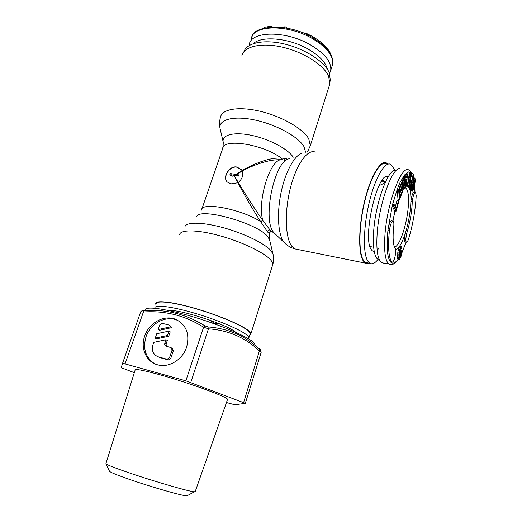 <?xml version="1.0" encoding="UTF-8"?>
<svg xmlns="http://www.w3.org/2000/svg" width="522" height="522" viewBox="0 0 522 522"><rect width="100%" height="100%" fill="white"/><g stroke="black" fill="none" stroke-linecap="round" stroke-linejoin="round"><path stroke-width="0.78" d="M249.947 334.465L250.201 333.656C250.149 332.755 249.209 331.594 247.382 330.165C240.159 324.456 216.956 314.773 194.667 308.385C172.351 301.964 156 300.235 156.267 303.856M248.459 338.798L248.877 337.845C248.818 336.971 247.865 335.835 246.025 334.432C238.763 328.821 215.501 319.19 193.192 312.776C170.851 306.323 154.519 304.489 154.819 308.006L154.858 308.274M235.827 332.383L234.913 331.653C225.661 324.005 178.759 309.004 169.011 310.583M218.809 323.568L217.217 323.888M218.894 323.601L215.136 323.731L209.355 319.993M386.371 163.693C380.44 160.43 370.633 176.782 364.748 201.414C358.803 225.987 358.405 252.374 363.351 260.093L365.583 262.429L367.899 262.899M394.671 170.544L394.103 168.88L390.724 164.358C384.903 161.109 375.188 177.513 369.295 202.197C363.351 226.829 362.862 253.255 367.71 260.967L369.896 263.303C372.29 264.556 374.985 263.264 377.993 259.421M388.264 176.71L387.742 176.56C377.484 171.986 362.418 237.334 371.057 249.275L372.134 250.697L374.254 251.565M377.152 250.168L378.62 248.622M381.771 180.827L384.394 182.295M382.163 180.273C383.807 180.716 384.57 181.33 384.453 182.119C384.088 183.287 382.3 184.416 379.083 185.512M406.729 233.412L405.359 233.164C408.08 224.395 409.842 215.351 410.651 206.033L410.912 201.29L412.289 201.518L412.021 206.268C411.206 215.593 409.444 224.636 406.729 233.412L405.888 238.273C405.731 240.498 405.907 241.803 406.416 242.188C407.095 242.404 407.858 241.197 408.7 238.561C412.328 226.417 414.703 213.994 415.832 201.277L416.184 195.757L415.577 192.337C414.148 192.742 413.052 195.809 412.289 201.518M393.314 230.744L393.829 225.4C393.966 222.992 393.738 221.563 393.144 221.113C391.591 221.335 390.358 224.395 389.438 230.287L388.883 236.544C388.087 249.992 389.092 258.52 391.892 262.148L392.042 262.279C393.699 261.796 394.932 258.494 395.735 252.374L395.5 248.877C393.451 246.41 392.727 240.361 393.314 230.744M395.637 249.359C398.762 248.85 402.005 243.454 405.359 233.164L404.524 238.019C404.374 240.244 404.55 241.549 405.059 241.934L405.313 241.98M398.214 259.134C395.18 263.258 392.596 264.165 390.482 261.868C387.657 258.24 386.639 249.712 387.415 236.277L387.97 230.013L389.438 230.287M404.243 189.029L402.501 188.696L402.227 188.057L402.573 180.364L404.048 175.718L404.818 174.746L406.266 174.974L404.68 177.748L403.852 182.074L403.676 188.292L404.243 189.029L405.411 187.75L406.625 184.442L407.056 179.196L405.796 180.821L405.685 182.452L406.442 181.467L406.162 184.553L404.759 187.124L404.217 187.085L404.106 186.491L404.361 181.421L405.392 177.591L406.475 176.462L406.716 177.395L407.219 176.749L406.964 174.831L406.266 174.974M406.671 174.713L404.818 174.746M411.232 172.293L409.6 172.11L407.238 185.786L407.649 185.806L408.706 179.712L409.868 179.803L409.359 185.891L409.835 185.91L410.37 179.261L411.558 175.562L411.519 172.619L408.165 171.888L406.912 179.17M383.722 263.14L381.667 262.729L380.473 261.672C377.491 257.757 376.355 248.955 377.06 235.265C378.535 205.068 392.133 166.72 400.061 168.606M395.415 170.472C387.755 168.789 374.874 204.924 373.55 233.406C372.917 246.338 374.033 254.677 376.897 258.429L377.967 259.401M409.737 173.741L409.059 177.669M399.911 253.529L399.284 256.191M391.892 262.148L390.926 262.057M401.385 246.443L400.009 246.175L399.291 246.965L397.816 252.002L397.686 258.951L399.415 259.375L399.806 259.029L401.098 256.263L401.757 252.191L401.15 250.606L399.363 254.07L399.728 251.062L400.498 248.609L401.216 247.82L401.529 248.498L401.907 247.278L401.385 246.443L400.674 247.232L399.454 250.775L398.815 257.561L399.415 259.375M394.097 204.422L392.622 204.167L392.166 205.818L394.645 210.94L396.1 211.195L398.769 201.472L398.469 200.807L396.237 208.924L394.097 204.422L393.647 206.073L396.1 211.195M398.469 200.807L397.007 200.559L395.271 206.882M401.731 182.152L400.27 181.917L397.111 189.408L397.999 199.182L399.454 199.424L402.56 191.959L402.455 190.719L399.865 196.938L399.571 193.629L401.829 188.227L401.725 186.974L399.461 192.377L399.226 189.656L401.836 183.418L401.731 182.152L398.58 189.649L399.454 199.424M402.455 190.719L401.007 190.484L399.598 193.864M407.056 179.196L405.62 178.968L404.491 180.41M404.935 182.328L404.093 185.865M408.191 182.693L407.943 185.662L409.359 185.891M413.287 173.885L410.207 186.811L410.52 187.261L413.594 174.355L411.878 173.663L411.643 174.648M410.638 178.857L410.285 180.351M408.98 185.825L409.118 187.033L410.52 187.261M414.631 178.002L413.287 181.336L413.404 186.374L412.967 189.016L412.426 189.545L412.21 189.232L412.21 185.284L412.008 184.436L411.734 185.558L411.486 189.59L412.289 191.215L413.091 190.093L413.705 187.626L413.829 180.821L414.246 179.744L414.664 179.868L414.873 183.607L415.368 180.064L414.912 178.087L413.235 177.78L412.517 178.883M411.799 181.891L411.747 184.397M413.404 186.374L412.015 186.152L411.897 187.476M410.044 187.183L410.605 190.922L412.289 191.215M415.323 192.298L414.207 192.116C412.772 192.52 411.669 195.58 410.912 201.29C411.088 190.556 409.483 185.551 406.096 186.276M392.818 221.054L391.683 220.852C390.123 221.074 388.883 224.127 387.97 230.013L392.218 205.922M410.299 178.08L409.007 177.969L409.757 173.611L411.049 173.748L410.553 177.813L409.02 177.878M409.137 177.584L410.553 177.813M409.372 177.023L410.788 177.245M409.587 176.162L411.01 176.39M409.737 175.301L411.153 175.522M409.816 174.426L411.238 174.648M409.783 173.839L411.206 174.061M401.314 252.394L400.929 255.623L399.591 258.005L399.245 256.713L399.637 254.351L400.752 252.074L401.314 252.394L400.622 252.257M392.166 205.818L393.647 206.073M397.111 189.408L398.58 189.649M400.433 186.765L401.725 186.974M405.679 177.232L406.716 177.395M406.181 176.606L406.69 176.684M404.211 187.033L404.759 187.124M404.093 185.904L405.516 186.132M404.433 185.193L405.868 185.421M404.72 184.325L406.162 184.553M404.863 183.405L406.299 183.633M404.309 182.23L405.685 182.452M404.465 180.605L405.796 180.821M402.501 188.696L403.943 188.931M402.227 188.057L403.676 188.292M402.129 187.189L403.578 187.424M402.129 185.943L403.578 186.178M402.397 181.845L403.852 182.074M402.573 180.364L404.021 180.599M402.814 179.046L404.269 179.281M403.225 177.513L404.68 177.748M403.604 176.534L405.059 176.762M404.048 175.718L405.503 175.947M408.165 171.888L409.6 172.11M406.305 185.636L407.238 185.786M408.798 186.582L410.207 186.811M413.639 183.411L414.873 183.607M413.587 182.596L414.683 182.765M413.62 181.956L414.801 182.145M413.75 181.199L414.886 181.375M413.913 180.56L414.859 180.71M414.22 179.796L414.664 179.868M410.605 190.922L412.002 191.15M410.364 190.471L411.754 190.7M410.09 189.362L411.486 189.59M409.992 188.416L411.395 188.644M410.566 187.065L411.453 187.209M410.958 185.434L411.734 185.558M411.225 184.312L412.008 184.436M412.334 189.421L412.674 189.473M412.126 188.879L412.967 189.016M411.943 188.083L413.196 188.285M411.962 187.052L413.352 187.281M412.184 185.388L413.352 185.571M412.034 184.553L413.15 184.736M411.701 183.705L413.098 183.927M411.714 182.654L413.117 182.876M411.982 181.127L413.287 181.336M412.249 180.005L413.554 180.214M412.484 179.02L413.861 179.242M412.798 178.185L414.2 178.407M397.686 258.951L399.062 259.219M397.51 258.305L398.886 258.573M397.438 257.287L398.815 257.561M397.477 255.649L398.86 255.917M397.607 253.888L398.991 254.155M397.816 252.002L399.199 252.27M398.071 250.508L399.454 250.775M398.39 249.144L399.774 249.412M398.86 247.8L400.243 248.067M399.291 246.965L400.674 247.232M399.617 246.501L401 246.769M400.694 248.335L401.529 248.498M401.026 247.898L401.418 247.97M399.552 252.283L399.93 252.354M399.676 251.389L400.354 251.519M399.8 250.749L400.766 250.932M399.885 250.358L401.15 250.606M400.237 252.811L401.34 253.026M400.805 252.048L401.183 252.126M399.369 257.816L399.813 257.901M399.252 256.85L400.387 257.072M399.278 256.204L400.648 256.472M399.558 255.356L400.929 255.623M399.774 254.371L401.144 254.638M399.917 253.509L401.281 253.77M380.825 182.295L381.452 181.297M243.924 51.73C246.684 42.771 264.028 39.065 284.549 44.018C305.063 48.898 324.436 61.524 329.16 72.467L330.341 80.16L330.002 81.491M301.553 32.423L306.766 33.565L311.947 36.207C322.394 42.23 328.827 48.618 331.248 55.371M329.578 73.485L330.7 70.457C331.685 61.968 324.743 53.329 309.879 44.54C285.208 30.302 250.821 31.02 249.242 44.618L249.072 45.61M253.372 43.607C261.522 35.62 288.477 37.949 307.628 48.82C319.099 55.397 325.682 62.203 327.385 69.256M284.359 27.764L284.686 26.798L286.141 26.955L286.682 28.162M264.308 28.051L264.582 27.255L271.538 26.1L272.458 26.987M285.788 28.005L286.141 26.955M271.212 27.053L271.538 26.1M369.243 263.166L365.413 263.127L363.155 260.772C358.131 252.961 358.529 226.196 364.558 201.257C370.535 176.253 380.486 159.667 386.495 162.975L387.768 163.908M329.114 86.189L329.845 83.885L328.632 76.16C323.751 64.924 303.399 51.919 282.219 47.124C261.02 42.243 243.702 46.51 241.823 55.965M287.785 159.386C286.643 158.708 284.47 158.277 281.26 158.094C271.218 157.487 258.116 161.631 241.954 170.518L242.149 170.857C243.663 174.948 242.365 178.831 238.241 182.517C247.226 197.185 255.382 209.805 262.716 220.382L270.128 230.117L271.897 231.637M238.241 182.517L237.849 182.765C246.058 197.91 253.666 210.875 260.667 221.648L267.453 231.768C268.471 233.053 269.202 233.478 269.659 233.047L270.409 231.735M238.554 174.85L230.319 173.558L229.961 174.609L230.789 175.81L232.173 176.005L231.318 174.779L238.195 175.907L238.554 174.85L238.358 176.103L234.11 175.601L237.836 182.765L231.096 183.861L227.324 182.028C222.163 177.669 228.962 165.461 236.786 166.994L241.092 169.369L241.954 170.518M241.542 169.918L236.942 167.197C229.471 165.709 222.724 177.03 227.018 181.708M155.967 304.717L155.595 303.628C155.328 299.954 171.908 301.709 194.562 308.228C217.178 314.707 240.72 324.54 248.028 330.328C249.875 331.77 250.821 332.945 250.873 333.852L249.679 335.313M201.512 210.131C200.807 201.414 241.399 209.028 260.667 221.648L262.716 220.382C257.111 199.136 270.977 157.109 282.304 159.836C272.079 158.962 258.697 162.636 242.149 170.857M234.11 175.601L238.313 182.465M242.28 171.131L236.12 174.439M231.318 174.779L234.385 175.425M242.058 170.687L235.937 174.407M232.173 176.005L231.481 174.981M232.329 176.201L230.789 175.81M201.857 209.12L222.672 148.607C222.718 137.958 262.912 144.111 281.26 158.094L282.304 159.836M179.627 321.48L177.023 320.175C165.683 315.223 150.323 323.51 146.023 336.768C142.65 348.624 145.527 357.616 154.649 363.749M186.628 347.104C189.91 334.008 186.308 324.769 175.803 319.379C164.437 314.414 149.031 322.733 144.711 336.024C140.157 348.304 146.343 362.242 157.931 364.904C169.011 368.003 182.739 359.534 186.628 347.104M145.586 309.285C147.622 306.238 167.666 309.226 193.14 316.841C218.587 324.423 244.022 335.046 252.015 341.153L254.86 343.946M259.075 348.422L260.719 350.288L259.799 349.609C245.608 336.037 228.323 328.475 207.952 326.922L205.009 325.924C186.119 314.159 165.755 309.05 143.902 310.597L142.349 310.453L140.705 311.764L122.598 363.214L185.845 380.832L245.333 403.31L261.202 352.285L259.643 351.156C245.549 337.675 228.479 330.23 208.441 328.834L203.6 327.196C185.049 315.51 164.932 310.446 143.256 312.012L140.705 311.764M195.221 491.535L194.334 491.802C189.917 491.77 154.936 481.662 129.528 472.971C115.16 468.051 107.284 464.971 105.888 463.745L135.12 370.091C135.178 368.656 143.857 370.333 161.148 375.129C190.276 383.259 228.081 397.222 227.553 399.408L227.416 399.793M187.659 495.476L186.896 495.893C182.765 495.972 152.326 487.3 130.259 479.672C117.757 475.34 110.86 472.567 109.568 471.366L109.476 471.177M122.598 363.214L121.221 367.677L134.311 372.682M245.333 403.31L234.887 404.778L226.457 402.527M158.29 356.846L167.066 359.24L169.487 357.772L172.123 349.975L171.092 347.58L166.107 346.249C164.893 345.721 164.469 344.729 164.828 343.28L166.042 339.731L153.775 342.347L152.92 344.833C151.426 350.791 153.207 354.79 158.27 356.839L157.35 356.519M155.23 338.119L156.744 333.741L168.984 331.098L167.49 335.489L155.23 338.119L156.515 338.856L168.737 336.24L170.231 331.855L168.984 331.098M162.212 323.32L169.396 325.167L170.426 326.876L158.192 329.532L159.83 324.782L162.212 323.32M166.042 339.731L167.294 340.468L166.087 344.005L166.44 346.34M171.679 347.92L172.338 348.298L173.369 350.68L170.746 358.451L168.325 359.919L159.575 357.524M169.911 325.493L171.66 327.653L159.464 330.296L158.192 329.532M167.49 335.489L168.737 336.24M170.426 326.876L171.66 327.653M394.449 247.076C399.519 246.782 407.036 224.316 408.282 206.418C409.013 196.044 408.126 189.891 405.62 187.959L405.346 187.835M403.258 188.866L402.09 190.66M398.266 199.228L397.757 200.689M394.867 210.979L392.935 221.047M397.131 189.617L392.655 204.174M404.035 175.751L400.374 181.937M408.113 172.201L404.863 174.72M411.878 173.669L411.617 173.33M413.639 177.845L413.15 176.24M414.912 192.227L414.598 183.561M391.402 264.563L389.125 264.223C385.432 261.561 384.003 252.394 384.838 236.72C386.574 204.246 401.62 163.986 408.935 170.126L412.491 173.761M406.129 242.136L401.686 253.196M306.453 34.498L306.766 33.565M331.901 66.672L332.605 64.447C333.623 55.854 326.726 47.143 311.915 38.308C287.322 24.012 252.955 24.893 251.31 38.661M289.762 158.76C274.768 158.701 261.594 220.865 274.076 232.819L275.505 234.202M303.106 152.913C295.361 153.853 285.691 170.596 281.162 192.089C276.588 213.57 278.109 235.331 284.144 242.449L285.925 244.146M315.327 152.124C307.641 148.646 296.248 164.384 290.291 188.462C284.262 212.474 285.319 238.561 292.013 246.482L294.956 248.916L297.905 249.509M307.549 151.85L310.342 145.612L308.75 138.852C303.295 128.869 282.187 116.576 260.648 111.388C239.083 106.123 221.915 109 220.532 117.124C219.397 120.96 219.253 124.817 220.108 128.68M305.618 152.202L303.954 146.571C298.33 136.568 275.525 124.145 253.946 119.812C232.329 115.382 217.674 119.982 220.193 129.058L223.201 142.049M223.064 147.419L223.266 142.33C221.243 135.002 233.523 131.557 251.434 135.322C269.3 139.002 288.288 149.109 293.22 157.246M269.613 239.937L267.779 236.688C258.038 223.364 199.619 206.973 196.69 216.591M273.065 254.312L270.892 250.573C264.863 243.63 244.916 233.791 224.584 228.055C204.239 222.281 187.555 221.7 185.166 226.176M272.399 265.724L272.797 264.465C272.889 263.127 272.092 261.535 270.422 259.695C263.825 252.296 241.197 241.51 218.972 235.513C196.716 229.471 179.894 229.497 179.529 234.88M269.652 232.956L269.848 232.558M267.453 231.768C267.845 230.326 268.739 229.778 270.128 230.117M234.378 174.139L234.019 175.196M261.202 352.285L260.719 350.288M260.928 352.076L260.55 350.249M259.799 349.609L243.643 402.514M207.952 326.922L208.441 328.834L190.778 382.45M185.845 380.832L203.6 327.196L205.009 325.924M143.902 310.597L125.11 363.703M167.066 359.24L168.325 359.919M169.487 357.772L170.746 358.451M172.123 349.975L173.369 350.68M164.828 343.28L166.087 344.005M248.877 337.845L250.201 333.656M234.091 331.072L233.934 331.542M171.209 310.557L171.053 311.027M385.523 177.01L387.742 176.56M369.896 263.303L365.583 262.429M405.287 187.907L405.581 187.431M392.994 221.06L394.932 210.992M397.836 200.702L398.345 199.241M402.273 190.693L403.545 188.912M414.99 192.24L414.716 183.581M413.861 177.885L413.267 175.725M376.897 258.429L380.473 261.672M381.667 262.729L392.022 264.471C393.027 264.015 394.019 264.804 398.416 259.18M401.659 253.477L406.188 242.143M406.416 242.188L405.059 241.934M392.042 262.279L390.632 261.998M369.948 246.514L373.654 247.232M330.341 80.16L329.989 81.282M311.908 37.264C288.216 22.772 254.462 25.415 252.178 36.272M330.7 70.457L332.605 64.447C333.93 55.384 327.046 46.328 311.954 37.29M250.873 333.852L272.797 264.465C273.776 261 273.841 257.529 272.999 254.038L269.561 239.709L269.659 233.047C269.639 232.27 270.194 231.729 271.316 231.422L274.148 232.91L284.236 242.554C287.231 245.647 290.8 247.767 294.956 248.916L365.413 263.127M310.342 145.612L329.845 83.885M283.87 162.355L285.11 158.518M175.803 319.379L177.023 320.175M195.137 491.77L227.553 399.408M186.896 495.893L194.334 491.802M109.568 471.366L105.888 463.745M260.263 349.557L260.954 350.575M158.27 356.839L159.556 357.518"/></g></svg>

